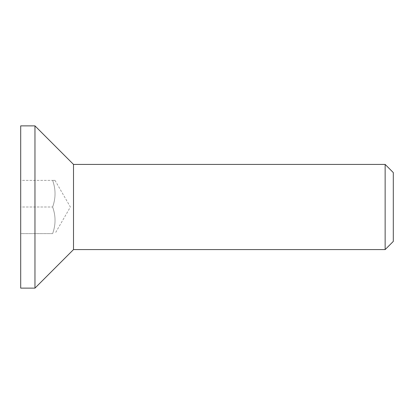 <?xml version="1.0" encoding="UTF-8"?>
<svg xmlns="http://www.w3.org/2000/svg" width="414" height="414" viewBox="0 0 414 414"><rect width="100%" height="100%" fill="white"/><g stroke="black" fill="none" stroke-linecap="round" stroke-linejoin="round"><path stroke-width="0.31" stroke-dasharray="2.07 1.55" d="M393.3 172.581L393.3 241.419M385.139 249.585L385.139 164.415M73.501 249.585L73.501 164.415M52.635 233.615L20.7 233.615L20.7 180.385L52.635 180.385C55.838 189.255 55.838 198.13 52.635 207C55.838 215.87 55.838 224.745 52.635 233.615L20.7 233.615L20.7 207L52.635 207L20.7 207L20.7 180.385L52.635 180.385C55.838 180.385 55.838 180.385 52.635 180.385C55.838 180.385 55.838 180.385 52.635 180.385C55.838 189.255 55.838 198.13 52.635 207C55.838 215.87 55.838 224.745 52.635 233.615M55.015 180.385L70.38 207L55.015 233.615M20.7 288.118L20.7 125.882M34.967 288.118L34.967 125.882"/><path stroke-width="0.62" d="M385.139 249.585L393.3 241.419L393.3 172.581L385.139 164.415L385.139 249.585L73.501 249.585L34.967 288.118L20.7 288.118L20.7 125.882L34.967 125.882L34.967 288.118M385.139 164.415L73.501 164.415L73.501 249.585M73.501 164.415L34.967 125.882"/></g></svg>
